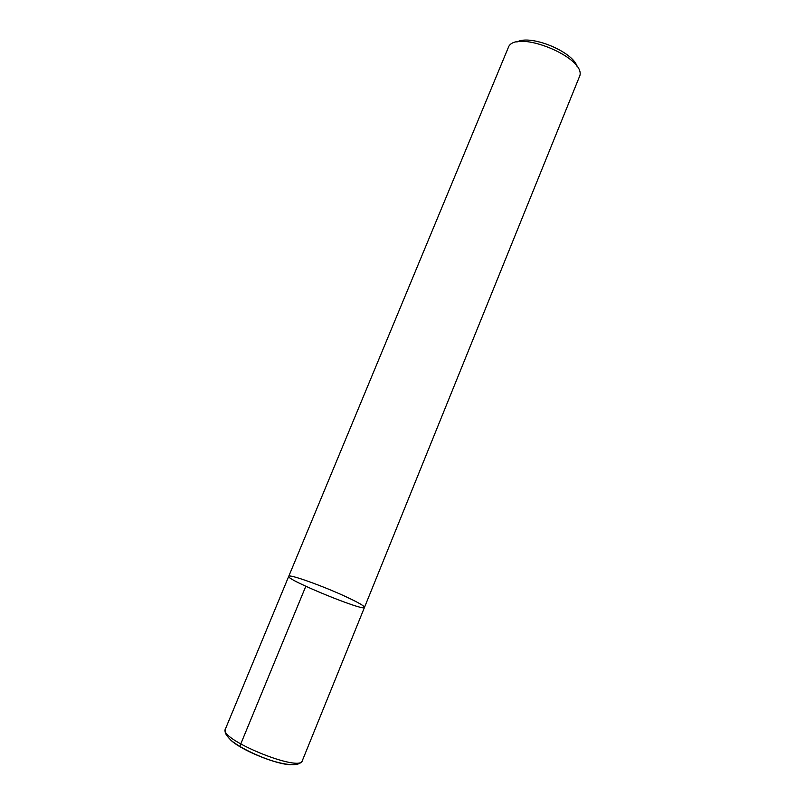 <?xml version="1.0" encoding="UTF-8"?>
<svg xmlns="http://www.w3.org/2000/svg" width="805" height="805" viewBox="0 0 805 805"><rect width="100%" height="100%" fill="white"/><g stroke="black" fill="none" stroke-linecap="round" stroke-linejoin="round"><path stroke-width="1.21" d="M577.165 66.755C573.371 51.721 530.173 34.001 516.911 42.051M288.743 576.31C284.739 579.117 365.379 612.192 364.494 607.373L579.932 75.459C584.802 57.256 518.138 29.926 508.83 46.298L288.743 576.31C288.925 573.764 323.358 586.161 346.261 596.867C358.255 602.462 364.333 605.964 364.494 607.373C365.379 612.192 284.739 579.117 288.743 576.31L225.36 729.139C218.326 739.121 300.325 772.75 302.318 760.705C299.953 765.595 290.987 765.947 275.441 761.761C262.038 758.028 240.786 748.499 231.166 740.429C224.826 734.15 224.696 732.007 225.36 729.139M305.809 586.271L240.735 744.021C240.001 746.094 240.202 747.251 241.329 747.483L241.47 747.483M290.726 764.7C276.427 764.599 241.047 750.089 230.804 740.127M364.494 607.373L302.318 760.705"/></g></svg>
